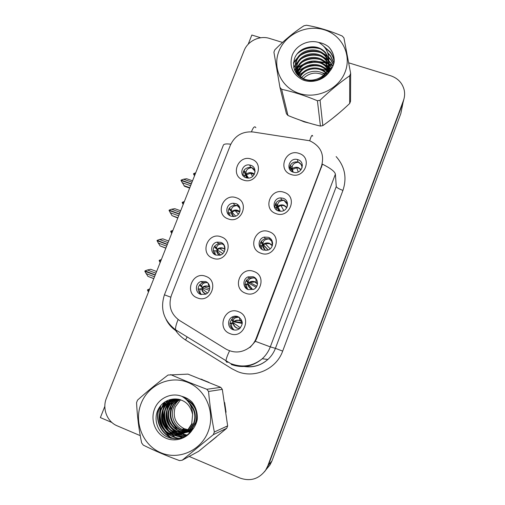 <?xml version="1.0" encoding="UTF-8"?>
<svg xmlns="http://www.w3.org/2000/svg" width="505" height="505" viewBox="0 0 505 505"><rect width="100%" height="100%" fill="white"/><g stroke="black" fill="none" stroke-linecap="round" stroke-linejoin="round"><path stroke-width="0.76" d="M268.25 237.299L264.304 237.091C257.904 238.322 257.171 248.144 263.364 250.07L267.827 250.139C273.906 248.485 274.196 239.118 268.25 237.299M260.82 248.416C259.128 243.763 260.618 240.5 265.289 238.625L269.19 238.833L272.113 240.923M269.089 231.707C255.517 226.253 246.876 248.656 260.864 253.194C274.524 258.762 283.135 236.119 269.089 231.707M220.78 242.368L217.093 242.116C210.661 243.164 209.689 253.1 215.85 255.044L219.946 255.208C226.145 253.813 226.751 244.218 220.78 242.368M214.713 254.495C211.967 249.495 213.261 245.859 218.608 243.58L222.257 243.833L223.803 244.647M221.177 236.864C207.883 231.429 199.166 253.674 212.876 258.2C226.259 263.736 234.945 241.257 221.177 236.864M253.15 276.74L248.069 276.873C242.482 278.968 242.564 287.812 248.214 289.643L253.731 289.321C259.002 286.928 258.598 278.476 253.15 276.74M247.046 289.068C243.909 284.637 244.641 280.932 249.249 277.952L254.274 277.819L256.022 278.792M253.857 271.482C240.266 265.851 231.536 288.5 245.537 293.203C259.223 298.947 267.928 276.058 253.857 271.482M237.893 316.603C235.86 315.877 233.897 316.042 231.997 317.108C227.067 319.728 227.635 327.865 232.9 329.645C235.09 330.428 237.173 330.188 239.155 328.938C243.606 324.26 243.183 320.151 237.893 316.603M233.847 329.935C228.904 326.091 228.746 322.02 233.373 317.721C235.178 316.704 237.06 316.515 239.016 317.153M238.461 311.692C224.851 305.878 216.026 328.774 230.053 333.647C243.751 339.575 252.55 316.433 238.461 311.692M283.185 198.282L280.78 197.903C273.495 197.714 271.4 208.824 278.35 210.913L281.361 211.26C288.361 210.856 289.838 200.232 283.185 198.282M275.061 208.382C274.461 203.528 276.633 200.7 281.569 199.879L283.949 200.258L287.478 203.18M284.157 192.361C270.604 187.071 262.057 209.24 276.02 213.615C289.662 219.006 298.184 196.609 284.157 192.361M297.963 159.675L297.407 159.517C289.447 157.219 285.224 169.813 293.178 172.173L294.364 172.464C302.179 173.991 305.569 161.865 297.963 159.675M289.498 169.055C289.876 163.885 292.711 161.512 298 161.922L302.381 165.539M299.067 153.432C285.533 148.312 277.075 170.242 291.013 174.459C304.641 179.679 313.068 157.522 299.067 153.432M250.764 165.28L249.628 165.002C241.983 163.468 238.474 175.469 245.935 177.697L247.551 178.038C255.063 179.023 257.979 167.376 250.764 165.28M243.164 175.809C242.602 170.343 245.14 167.515 250.764 167.332L251.888 167.609L254.88 169.768M251.427 159.138C238.171 154.038 229.636 175.816 243.303 180.02C256.654 185.221 265.157 163.216 251.427 159.138M235.848 203.622L233.342 203.25C226.246 203.206 224.233 214.107 230.974 216.165L233.935 216.512C240.828 216.108 242.375 205.567 235.848 203.622M228.841 214.896C227.256 209.644 229.201 206.393 234.667 205.15L237.148 205.522L239.585 207.075M236.384 197.796C223.109 192.531 214.48 214.537 228.172 218.899C241.535 224.27 250.133 202.025 236.384 197.796M205.548 281.525L200.914 281.512C195.113 283.311 194.848 292.464 200.567 294.339L205.56 294.232C211.122 292.161 211.096 283.318 205.548 281.525M200.845 294.44C196.767 289.845 197.36 285.874 202.631 282.529L207.448 282.636M205.806 276.355C192.5 270.749 183.687 293.235 197.411 297.918C210.812 303.638 219.599 280.913 205.806 276.355M309.262 140.693L253.087 131.982C242.539 131.18 234.989 135.536 230.431 145.061L171.422 295.273C168.127 305.746 170.823 314.148 179.496 320.467L225.767 348.968C233.992 353.462 241.945 352.932 249.634 347.371C252.614 344.934 254.804 341.91 256.199 338.293L321.489 166.113C324.62 154.726 320.902 146.387 310.341 141.084L309.262 140.693M104.844 406.317L100.375 417.597L111.902 422.496M264.437 471.847L266.318 469.334L268.414 465.13L403.066 102.414L404.038 98.614L403.066 102.414L268.414 465.13L266.318 469.334L264.437 471.847M260.7 37.761L251.843 35.028L248.201 44.232M266.697 468.88L269.967 464.966L271.961 460.951L400.825 113.581L401.942 108.013M201.943 290.236L202.77 288.109M231.517 214.215L232.161 212.555M246.074 176.788L246.408 175.936M276.355 207.612L276.721 206.652M232.148 322.973L232.837 321.167M247.021 284.157L247.677 282.44M216.803 252.027L217.548 250.12M261.76 245.701L262.36 244.13M327.897 63.365L325.757 62.702M324.639 62.418L318.402 61.553M311.907 61.888L309.243 62.393M303.385 64.293L298.404 66.912M297.603 67.436L294.472 69.823M299.635 119.975L304.193 121.863L309.066 123.056M208.912 382.361L200.744 379.059M160.243 406.203L159.643 412.585M159.731 415.249C160.066 419.788 161.202 424.099 163.159 428.183M164.352 430.443L170.438 438.188M255.315 341.304L270.301 346.878L335.383 174.174C334.922 171.618 330.617 168.291 322.468 164.188L256.666 338.451L255.315 341.304L250.051 347.465L249.634 347.371M332.353 118.542L340.054 112.205M333.079 65.719L329.197 63.851M329.09 63.813L328.332 63.523L329.191 64.331M209.821 442.292L216.601 436.724M226.057 412.257L224.643 402.561M189.179 456.444L240.064 478.077C250.499 481.675 259.046 479.005 265.706 470.067L267.814 465.837L403.438 100.533C404.713 97.036 404.959 93.494 404.17 89.922C402.321 82.921 397.82 78.199 390.668 75.756L348.81 62.86M282.522 42.433L269.544 38.431C259.766 35.205 247.702 41 244.123 50.614L106.416 398.224C102.048 408.633 107.123 421.801 117.198 425.841L140.251 435.645M199.746 284.536L200.062 285.502L202.038 287.534C204.228 285.792 206.564 285.502 209.051 286.663L209.783 287.143M207.65 282.813L207.239 282.636C203.768 282.566 201.905 283.791 201.653 286.303L202.385 287.976L209.316 290.369M198.086 289.182L201.583 288.696L200.649 289.081C199.361 290.154 199.576 291.985 201.287 294.566M200.403 285.855L200.062 285.502M198.736 288.911L199.084 288.885M206.059 293.992C203.49 293.178 202 291.41 201.583 288.696L202.095 288.727C202.347 291.334 203.698 293.07 206.147 293.942M205.118 293.525L202.682 291.644M207.492 292.995L202.095 288.727M155.186 275.118L144.84 271.311L147.915 276.349L153.785 278.646M154.524 276.784L146.008 273.533M153.804 278.596L147.915 276.349M155.931 273.23L147.416 269.992L145.023 270.863L155.275 274.897M156.613 271.52L150.717 269.279L147.416 269.992M155.25 274.947L144.979 270.977M147.593 289.775L149.145 290.369L147.593 289.775L149.72 288.911M149.057 290.583L147.466 290.097L148.483 292.041M231.688 319.981L233.499 321.773L233.259 320.694C233.48 318.39 235.469 317.266 239.218 317.304L239.218 317.304M234.156 329.999C231.479 327.366 230.842 325.201 232.243 323.503L233.045 322.96C233.411 325.403 234.718 327.139 236.978 328.149L239.761 328.484M229.958 323.257L233.468 322.884L240.443 327.833M239.402 317.411L239.875 320.561C237.527 319.798 235.399 320.202 233.499 321.773L242.23 323.434M230.501 323.086L230.129 323.143M235.999 320.732L235.355 320.618M224.264 245.373L222.282 243.934C218.697 243.997 216.803 245.361 216.594 248.037L214.619 246.112L214.915 247.368L216.898 249.344C219.555 247.362 222.213 247.298 224.87 249.142L225.015 249.268M216.607 248.088L217.2 249.899L222.863 253.567M214.619 246.112L216.594 248.037M213.198 250.846L215.584 250.707C214.65 251.25 214.644 252.664 215.572 254.937M215.288 247.74L214.915 247.368M219.688 255.277C217.806 254.242 216.733 252.645 216.449 250.493L216.916 250.638C217.074 252.67 218.027 254.211 219.776 255.252M215.18 247.848L215.799 248.252M220.565 255.006L216.916 250.638M167.306 244.515L157.023 240.696L160.016 245.859L165.842 248.214M166.656 246.162L158.147 243M165.905 248.056L160.016 245.859M168.051 242.64L159.542 239.49L157.156 240.361L167.395 244.294M168.689 241.036L162.799 238.852L159.542 239.49M167.338 244.445L157.112 240.475M240.014 208.426L237.167 205.636C233.512 205.806 231.58 207.309 231.378 210.143L229.384 208.218L229.617 209.625L231.606 211.551C234.427 209.518 237.173 209.537 239.856 211.601M231.378 210.143L231.864 212.207L235.684 216.089M233.108 216.55L231.164 212.687L230.368 212.731C229.712 212.971 229.586 213.968 229.996 215.723M239.787 211.829L235.002 210.547L231.864 212.207L229.617 209.625M231.164 212.687L233.209 216.55M229.996 210.042L235.646 216.102M233.682 216.538L231.58 212.94M179.332 214.158L169.055 210.44L172.022 215.629L177.798 218.034M178.682 215.799L170.179 212.712M177.905 217.762L172.022 215.629M180.07 212.308L171.567 209.234L169.188 210.105L179.42 213.943M180.664 210.8L174.78 208.679L171.567 209.234M169.143 210.225L169.617 210.642M255.057 171.346L251.9 167.736C248.233 167.976 246.263 169.592 245.998 172.584L243.997 170.709L244.167 172.274L246.162 174.143C248.952 172.155 251.692 172.161 254.381 174.168M245.998 172.584L246.383 174.9L248.511 178.05M243.997 170.709L244.029 170.292M246.629 177.893L245.72 175.267L245.001 175.147L244.483 176.977M254.242 174.433L250.549 173.127L246.383 174.9L244.167 172.274M245.72 175.267L246.768 177.924M244.502 172.779L247.848 178.057M247.09 177.981L246.099 175.626M191.256 184.06L180.992 180.436L184.495 186.269L189.659 188.1M190.612 185.682L182.122 182.677M189.804 187.721L183.927 185.638M191.988 182.223L183.492 179.225L181.118 180.108L191.344 183.845M192.544 180.815L186.667 178.745L183.492 179.225M181.074 180.222L181.396 180.575M161.36 259.532L159.283 260.283L160.786 260.978M159.239 260.397L160.748 261.072M160.704 261.186L159.157 260.605L160.129 262.632M246.528 281.279L246.27 280.401M246.339 280.875L248.384 282.914L248.22 281.739C248.416 279.278 250.436 278.002 254.286 277.914L255.858 278.93L256.262 282.579L257.506 283.898M257.032 280.477L255.858 278.93M247.892 289.51C246.478 287.036 246.251 285.357 247.204 284.46L247.936 284.088C248.296 286.524 249.603 288.235 251.856 289.226L253.245 289.548M248.605 283.374L249.836 282.434C251.105 281.443 255.05 281.089 256.262 282.579L254.728 281.714C252.38 280.976 250.272 281.38 248.384 282.914L256.041 287.269M252.077 289.239C249.83 288.26 248.58 286.556 248.315 284.132L245.064 284.302M248.315 284.132L252.513 289.384M172.906 230.381L170.835 231.139L172.338 231.814M170.797 231.246L172.268 231.997M172.255 232.022L170.709 231.454L171.687 233.461M261.066 242.482L261.009 241.756M267.751 249.565L261.218 242.974L263.118 244.464L263.023 243.176C263.219 240.55 265.276 239.136 269.197 238.941L271.823 241.352L272.346 245.6M272.656 243.359L271.823 241.352M262.07 249.438C261.388 247.45 261.369 246.244 262.007 245.815L262.669 245.619C262.972 247.803 264.09 249.419 266.034 250.467M261.369 242.823L263.288 245.032L265.258 243.732L268.805 243.29L271.987 245.108L269.424 243.271C267.082 242.558 264.98 242.956 263.118 244.464L268.25 249.988M266.059 250.467C264.229 249.407 263.212 247.841 263.004 245.777L260.043 245.847M263.004 245.777L264.98 249.716M184.363 201.463L182.255 202.328L183.801 202.884M182.255 202.328L182.627 202.701M183.719 203.092L182.172 202.537L183.151 204.519M277.277 207.555L275.755 205.062L275.61 203.521M275.635 204.481L277.693 206.406L277.662 204.967C277.927 202.177 280.022 200.649 283.949 200.378L287.168 204.228L287.156 206.854M287.515 205.535L287.168 204.228M276.405 209.84L276.658 207.58L277.258 207.555L278.874 211.077M286.878 207.467L283.968 205.226C281.632 204.538 279.543 204.935 277.693 206.406L280.401 211.298M278.356 210.332L277.258 207.555M279.505 211.21L277.447 207.833M195.732 172.767L193.63 173.638L195.17 174.181M193.63 173.638L193.888 173.966M195.088 174.389L193.503 173.954L194.532 175.797M291.031 169.781L290.141 167.54L290.078 165.703M290.059 166.871L292.124 168.746L292.155 167.149C292.477 164.201 294.611 162.559 298.55 162.219C300.399 163.077 301.554 164.781 302.028 167.332L302.003 167.957M302.091 167.692L302.028 167.332M291.158 169.737L291.865 170.052L292.218 171.637M301.15 169.579L298.36 167.578C296.031 166.909 293.948 167.3 292.124 168.746L293.266 172.205M301.447 77.404L302.867 76.369M321.445 72.587L324.993 73.591M325.599 73.825L327.057 74.475M326.148 63.15L328.105 63.788M328.502 63.933L329.165 64.192M329.247 64.223L332.953 66.022M294.598 70.138L295.646 69.267M295.677 69.236L297.66 67.784M298.12 67.474L302.432 65.063M305.986 63.636L315.467 61.869M319.633 61.951L325.125 62.866M186.358 435.689L183.29 434.376M181.541 433.385L180.626 432.779M180.165 432.45L178.196 430.834M177.261 429.938L172.312 422.685M170.381 416.038L170.753 406.55M171.126 405.105L172.142 402.264M172.42 401.626L173.821 398.994M191.13 431.44L189.968 430.904M189.097 430.443L188.314 429.97M216.582 436.737L211.57 440.859M171.157 438.378L165.268 431.289M164.226 429.502C161.556 424.522 160.148 419.194 159.997 413.519M160.016 411.335L160.704 405.641M201.009 379.167L202.133 379.444M325.119 76.186L324.147 75.504M323.535 75.138C316.111 71.603 309.369 72.726 303.316 78.509M278.918 51.264C272.176 68.087 281.601 87.914 299.402 93.494C317.102 99.334 338.754 89.158 345.18 71.849C351.871 54.628 341.765 34.908 324.021 29.726C306.371 24.29 285.401 34.359 278.918 51.264M350.64 73.351L343.924 37.875L342.213 36.025C330.062 30.83 318.163 27.238 306.516 25.25L303.928 25.787C293.916 32.314 284.22 40.318 274.846 49.806L273.918 52.166L279.947 87.403L281.62 89.29L287.957 115.481C298.853 120.02 309.679 123.555 320.429 126.086L322.821 125.625C331.798 119.35 340.755 111.965 349.694 103.474L350.527 101.278L350.64 73.351L349.719 75.769C339.802 82.58 329.91 90.736 320.05 100.236L322.821 125.625M320.429 126.086L317.411 100.754C305.108 95.609 293.178 91.79 281.62 89.29M317.411 100.754L320.05 100.236M279.947 87.403L286.442 113.758L287.957 115.481M325.927 75.523L324.923 74.658M324.399 74.267C317.79 69.109 306.428 70.927 301.794 77.637M327.36 74.071L326.299 72.834M325.895 72.423C318.75 64.918 304.37 67.304 300.014 76.28M327.07 74.462L325.99 73.288M325.561 72.878C318.503 65.972 304.894 68.213 300.418 76.627M328.181 72.291L327.347 71.016M327.032 70.593C319.968 60.802 302.697 63.497 298.783 74.33L298.588 74.828M327.998 72.739L327.114 71.47M326.773 71.053C319.558 61.711 302.766 64.552 298.928 75.176L298.916 75.201M329.298 71.88L328.136 69.204M327.884 68.768L326.773 67.14C319.633 57.235 302.16 59.962 298.196 70.915L297.451 73.294M329.134 72.101L327.96 69.658M327.695 69.223L326.842 68.011C319.722 58.138 302.293 60.852 298.341 71.779L297.71 73.686M329.715 71.331L326.508 63.598C319.286 53.587 301.605 56.345 297.596 67.417L296.561 71.685L299.926 67.809M329.651 71.401L326.577 64.495C319.375 54.508 301.744 57.261 297.748 68.301L296.763 72.095M329.487 71.615C329.954 67.367 328.875 63.485 326.236 59.975C318.926 49.85 301.043 52.653 296.984 63.838L295.898 69.993M329.639 71.42C329.822 67.594 328.711 64.084 326.306 60.89C319.015 50.79 301.182 53.58 297.136 64.741L296.044 70.422M327.24 74.292L328.332 71.899C330.245 66.18 329.456 60.966 325.959 56.263C318.56 46.024 300.462 48.865 296.353 60.177C294.03 66.616 295.438 72.139 300.57 76.754C308.631 83.836 324.45 79.455 328.073 68.282L328.856 59.546L325.693 52.741C321.47 47.981 316.042 46.1 309.407 47.11L308.953 47.192C302.419 48.341 297.767 51.712 294.983 57.311C291.656 67.108 294.661 74.481 304.004 79.411C314.11 82.593 322.638 79.948 329.582 71.483C331.937 68.68 333.464 65.549 334.165 62.083C334.462 57.052 333.111 52.545 330.112 48.575L328.566 46.795C325.668 44.528 322.36 43.076 318.636 42.439C308.271 39.302 295.829 45.406 292.174 55.38C289.049 66.142 292.458 74.254 302.394 79.708C311.705 83.836 324.002 80.143 329.582 71.483M328.231 73.225L328.395 72.789C330.302 67.089 329.512 61.888 326.028 57.198C318.655 46.99 300.608 49.818 296.511 61.099C294.194 67.525 295.602 73.036 300.721 77.631L300.873 77.757M315.474 80.535C321.565 78.799 325.788 75.018 328.136 69.191C330.068 63.422 329.273 58.163 325.744 53.416C321.496 48.417 316.048 46.315 309.407 47.11M298.417 75.321L298.31 75.681M297.357 73.774L297.237 74.519M297.596 74.172L297.477 74.797M296.53 72.152L296.53 73.528M296.713 72.569L296.662 73.799M295.924 70.454L296.574 73.673M296.056 70.883L296.422 73.465M318.636 42.439C325.188 46.132 328.591 51.838 328.856 59.546M349.694 103.474L349.719 75.769M329.569 71.508L328.951 70.927M328.401 70.447L327.827 69.987M327.474 69.722C320.227 64.848 312.5 64.425 304.288 68.459M300.664 71.022L297.906 73.964M297.672 74.279L297.382 74.689M330.876 69.797L329.538 68.314M329.481 68.257L328.774 67.588M328.237 67.121L324.033 64.394M319.842 62.879C314.059 61.559 308.574 62.361 303.372 65.278M296.422 71.893L295.917 72.714M331.937 68.106L329.31 64.855M329.266 64.81L328.591 64.173M328.067 63.712L323.964 61.004M319.943 59.483C313.794 57.961 307.968 58.807 302.47 62.027M299.181 64.52L295.583 68.844M295.577 68.857L294.705 70.403M332.782 66.42L331.015 63.561L328.401 60.676M327.897 60.228L323.888 57.538M320.025 56.005C313.51 54.281 307.356 55.178 301.561 58.694M298.417 61.149L293.79 67.518M333.439 64.766L330.794 59.969L328.768 57.627M327.713 56.655L323.806 53.991M320.082 52.444C313.214 50.513 306.737 51.459 300.652 55.279M297.647 57.703L293.449 63.333M333.912 63.188L330.573 56.282L327.878 53.303M320.12 48.808C311.332 46.397 303.625 48.139 297.009 54.022M334.19 61.711C333.704 58.447 332.423 55.38 330.346 52.514L324.45 47.123M334.203 59.874C333.982 55.866 332.618 52.122 330.112 48.65L328.566 46.795M329.607 71.148L328.686 70.296M327.606 69.425L322.373 66.578M313.365 65.315L309.874 65.839M301.958 69.501L297.723 73.698M297.495 74.008L297.18 74.456M331.021 69.589L329.487 67.866M329.399 67.777L328.509 66.95M327.852 66.401L322.367 63.251M314.634 61.806L307.829 62.841M301.163 66.294L296.416 71.363M296.29 71.558L295.753 72.442M332.05 67.891L329.266 64.406M327.695 62.986L322.348 59.849M315.347 58.315L306.32 59.678M300.361 63.011L294.573 70.081M332.877 66.212L330.983 63.119L328.155 60.026M327.524 59.495L322.323 56.371M315.859 54.767C312.109 54.433 308.492 54.982 305.001 56.408M299.553 59.647L293.702 67.089M333.508 64.564L330.769 59.508L328.717 57.153M327.354 55.916L322.285 52.81M316.244 51.163C311.926 50.633 307.766 51.264 303.776 53.038M298.733 56.207L293.506 62.614M333.963 63.005L330.548 55.815L327.65 52.659M316.559 47.483C310.209 46.618 304.496 47.956 299.414 51.491M334.196 61.484C333.742 58.132 332.448 54.982 330.314 52.034L323.585 46.151M180.588 399.745L175.248 406.954C172.502 416.701 175.456 423.941 184.117 428.669L188.15 429.787M141.091 403.539C133.68 422.047 142.688 445.107 160.723 452.688C178.637 460.547 201.104 450.586 208.199 431.491C215.572 412.503 205.832 389.519 187.847 382.418C169.97 375.045 148.243 384.924 141.091 403.539M137.044 401.368L136.558 402.681C137.227 416.265 138.913 429.667 141.627 442.872L143.275 445.113C154.29 450.618 166.372 455.781 179.515 460.598L182.229 460.206L198.699 451.287L226.739 428.265L227.648 425.866L222.307 389.349L220.767 387.36L187.986 374.129L168.026 375.032C156.885 383.503 146.734 391.855 137.575 400.08L137.044 401.368M226.739 428.265L213.325 434.672L182.229 460.206M213.325 434.672L214.341 432.009L227.648 425.866M184.634 397.265L183.902 397.498M179.894 399.537L179.427 399.872C176.946 401.702 175.039 404.177 173.72 407.276C169.099 417.515 176.895 430.411 187.361 430.601M184.432 397.183L183.896 397.284M178.839 399.278L177.419 400.225C174.907 402.081 172.981 404.581 171.643 407.724C165.709 420.741 179.401 435.992 192.089 430.209M179.105 399.335L177.924 400.137C175.418 401.986 173.499 404.48 172.167 407.611C166.36 420.381 179.49 435.462 192.083 430.216M177.779 399.089L175.361 400.591C172.817 402.472 170.873 404.997 169.516 408.179C162.945 422.433 179.546 438.308 192.361 429.85M178.044 399.133L175.879 400.503C173.348 402.371 171.403 404.896 170.052 408.065C163.67 421.953 179.389 437.69 192.228 430.014M176.706 398.969L173.253 400.964C170.684 402.87 168.708 405.427 167.332 408.646C164.542 416.972 166.36 423.979 172.792 429.667C179.824 434.167 186.635 433.763 193.238 428.448L193.838 427.849M176.977 398.994L173.783 400.875C171.22 402.769 169.257 405.319 167.887 408.526C160.508 424.364 181.074 440.461 193.264 428.682M175.633 398.918L171.1 401.349C168.493 403.274 166.492 405.868 165.103 409.126C162.269 417.553 164.106 424.648 170.608 430.405C177.716 434.969 184.609 434.559 191.294 429.181L195.643 422.527C198.351 412.699 195.359 405.18 186.673 399.966M188.245 399.095L184.489 398.041M175.898 398.925L171.643 401.254C169.049 403.173 167.054 405.755 165.665 409.006C162.844 417.408 164.674 424.478 171.163 430.216C178.246 434.767 185.12 434.357 191.786 428.998L196.123 422.363L197.083 413.81M174.547 398.937L168.891 401.74C166.252 403.691 164.226 406.317 162.812 409.612C159.94 418.153 161.796 425.336 168.373 431.169C175.563 435.79 182.539 435.379 189.299 429.932L193.705 423.196C195.99 416.202 194.728 409.883 189.918 404.246M196.54 411.108C194.76 405.49 191.275 401.582 186.086 399.392M174.818 398.931L169.446 401.645C166.814 403.59 164.8 406.203 163.393 409.492C160.527 418.001 162.376 425.159 168.935 430.973C176.106 435.581 183.062 435.171 189.804 429.742L194.198 423.026C196.653 415.243 194.917 408.488 188.99 402.763M173.455 399.032L166.625 402.144C163.948 404.12 161.897 406.777 160.47 410.117C157.554 418.759 159.422 426.037 166.076 431.945C173.354 436.629 180.411 436.213 187.26 430.696L191.717 423.878L192.626 414.485C190.101 403.83 183.599 398.691 173.127 399.07L172.653 399.146C165.88 400.149 160.956 403.798 157.876 410.079C153.476 419.522 157.421 431.573 166.126 436.415C176.27 440.96 184.982 438.813 192.26 429.97C194.753 426.971 196.407 423.537 197.234 419.674C197.733 413.021 195.984 407.131 191.969 402.012C189.078 399.247 185.739 397.378 181.958 396.387C171.454 392.114 158.551 398.123 154.511 409.126C150.446 419.409 154.751 432.103 164.201 437.324C173.6 442.651 186.288 439.35 192.26 429.97M173.726 399L167.193 402.043C164.529 404.013 162.484 406.658 161.057 409.991C158.16 418.607 160.022 425.86 166.656 431.75C173.909 436.415 180.948 436.004 187.772 430.506L192.222 423.708M187.494 430.607L192.165 430.102M187.563 430.405L182.659 429.187L184.117 428.669L188.182 429.755M187.86 430.424L192.216 430.026M190.625 432.027L188.466 431.535M188.359 431.504L187.709 431.289M187.342 431.163L185.537 430.386M184.565 429.869L183.763 429.389M176.92 400.945L174.717 405.225M182.21 429.383L182.551 429.603M183.403 430.121L185.404 431.112M186.01 431.352L187.121 431.743M187.336 431.807L190.252 432.431M178.486 400.623L179.401 399.404M178.271 399.171L177.432 400.225M181.958 396.387C188.763 400.446 192.317 406.474 192.626 414.485M188.453 429.824L189.337 429.894M189.381 429.9L192.462 429.723M188.485 429.787L189.381 429.856M189.482 429.862L192.493 429.686M222.307 389.349L208.546 391.482L206.848 389.273L220.767 387.36M208.546 391.482C209.777 405.016 211.709 418.525 214.341 432.009M170.684 374.609C181.819 379.501 193.876 384.387 206.848 389.273M182.374 433.877L187.235 435.089M172.476 399.165L170.507 401.81M170.008 402.63L167.969 407.264M167.187 410.565C166.252 416.789 167.647 422.515 171.378 427.748M173.499 430.165L177.186 433.044M177.949 433.486L179.439 434.237M179.755 434.369L180.323 434.609M180.418 434.641L185.979 435.935M170.362 399.537L168.468 402.068M167.969 402.87L165.918 407.383M165.11 410.546C163.974 417.218 165.457 423.31 169.554 428.833M171.624 431.112L175.267 433.89M176.018 434.319L177.476 435.045M177.779 435.177L184.502 436.768M167.824 400.358L166.379 402.334M165.886 403.116L163.822 407.522M162.989 410.559C161.644 417.667 163.21 424.118 167.673 429.919M169.705 432.078L173.297 434.755M174.036 435.171L182.646 437.589M164.567 402.119L161.682 407.668M160.824 410.597C159.264 418.134 160.899 424.939 165.741 431.005M167.736 433.05C171.296 436.2 175.399 437.98 180.051 438.39M160.06 406.437C153.577 419.478 162.168 436.642 175.475 438.902M182.084 433.953L187.084 435.196M172.23 399.19L170.015 402.226M169.472 403.16L167.313 408.697M166.656 413.254C166.461 417.603 167.477 421.757 169.705 425.709M172.3 429.275L176.504 432.867M177.35 433.385L179.01 434.249M179.363 434.407L180.014 434.679M180.127 434.723L185.808 436.036M170.071 399.606L167.969 402.472M167.433 403.388L165.249 408.772M164.523 413.04C164.157 417.963 165.293 422.616 167.925 426.99M170.444 430.279L174.585 433.726M175.418 434.231L177.047 435.064M177.388 435.215L184.293 436.869M167.464 400.509L165.88 402.731M165.337 403.628L163.14 408.867M162.357 412.894C161.808 418.361 163.052 423.474 166.088 428.24M168.537 431.289L172.615 434.603M173.436 435.089L182.374 437.696M164.087 402.46L160.981 408.974M160.154 412.8C159.397 418.784 160.748 424.339 164.194 429.465M166.574 432.305C170.273 435.948 174.629 438.005 179.629 438.485M159.391 407.383C153.697 420.078 161.909 436.301 174.585 438.87M184.117 428.669L183.668 429.585M183.523 429.881L183.113 430.721M182.98 430.992L182.608 431.756M182.488 431.996L182.16 432.665M182.059 432.867L181.787 433.423M181.522 433.435L181.68 432.854M181.737 432.64L181.933 431.914M182.002 431.655L182.229 430.803M182.311 430.5L182.57 429.534M400.825 113.581L403.438 100.533M271.961 460.951L267.814 465.837M256.199 338.293L256.666 338.451M321.489 166.113L321.628 167.105M336.134 156.582C344.839 166.454 347.112 177.728 342.939 190.398L282.68 351.095L275.421 348.349L336.273 186.547L335.383 174.174M282.68 351.095C276.38 369.073 254.589 378.832 237.369 371.516L231.928 368.77L185.543 339.972C181.175 337.233 177.615 333.679 174.856 329.31M244.862 366.447C253.535 367.59 261.218 365.26 267.896 359.459C271.273 356.353 273.779 352.654 275.421 348.349L270.301 346.878C268.54 351.474 265.857 355.438 262.246 358.752C252.923 366.561 242.602 368.473 231.277 364.496M312.69 136.142C312.191 134.254 311.194 135.826 309.704 140.845M170.772 297.186L164.428 294.813L223.387 145.112C224.024 143.925 226.486 143.622 230.785 144.215M178.114 319.526C176.1 324.412 175.273 327.846 175.62 329.834L176.725 331.23M175.999 330.762C171.713 327.878 168.417 324.115 166.107 319.463M255.827 127.696C254.76 125.777 253.295 127.146 251.433 131.805M229.56 350.798C227.206 355.798 226.006 359.206 225.962 361.031L226.593 362.135L227.944 362.224M187.128 336.968L185.543 339.972M342.939 190.398C338.962 188.952 336.74 187.671 336.273 186.547M201.684 286.436L199.784 284.485M200.649 289.081L198.093 289.277M209.796 287.276C207.972 286.082 206.053 285.931 204.033 286.808L202.385 287.976M233.278 320.808L231.656 319.147M232.243 323.503L229.945 323.654M233.764 322.121L234.503 321.496C236.327 320.309 238.177 320.018 240.045 320.631L242.242 322.266M242.28 322.783L234.503 321.496C236.233 320.353 238.076 320.113 240.02 320.77M237.224 328.099C234.976 327.082 233.727 325.346 233.468 322.884M222.282 243.934L222.547 243.347M215.584 250.707L213.205 250.916M224.996 249.451C223.349 248.176 221.518 247.841 219.505 248.46L217.2 249.899M237.167 205.636L237.64 204.588M230.368 212.731L228.191 212.946M244.893 175.159L243.044 175.361M248.226 281.784L246.509 280.073M254.501 277.415L254.286 277.914M247.204 284.46L245.07 284.618M257.493 284.018L254.848 281.992L249.836 282.434L256.811 286.228M263.023 243.176L261.218 241.434M269.607 237.969L269.197 238.941M262.007 245.815L260.062 245.986M272.29 245.771L269.518 243.618L265.258 243.732L270.162 248.851M277.662 204.967L275.787 203.212M276.658 207.58L274.916 207.751M275.9 204.916L277.826 207.082L280.881 205.453L284.037 205.636L286.764 207.688M292.155 167.149L290.224 165.4M291.076 169.749L290.003 169.863M290.268 167.414L292.212 169.522L296.713 167.755L298.404 168.045L300.961 169.838M298.992 75.011L303.53 71.906M309.237 69.583L313.062 68.787M319.785 68.718L327.013 70.624M327.448 70.814L328.9 71.521M325.927 66.142L328.155 66.963M328.597 67.152L329.348 67.487M329.449 67.537L331.602 68.68M296.246 72.499L296.561 72.228M296.744 72.063L298.202 70.902M299.061 70.283L304.951 67.058M182.583 437.614L178.252 435.114M178.082 434.994L177.35 434.439M177.009 434.167L175.614 432.962M174.982 432.362L172.331 429.3M170.993 427.337C168.19 422.717 166.795 417.685 166.808 412.238M166.947 409.688L167.748 405.231M168.02 404.271L168.727 402.207M168.91 401.74L169.857 399.663M177.009 438.851L172.047 434.805M171.555 434.3L170.431 433.037M168.72 430.803C164.485 424.56 162.635 417.641 163.172 410.047M163.349 408.425L163.967 405.124M164.163 404.347L164.933 401.879M265.289 238.625L264.304 237.091M218.608 243.58L217.093 242.116M249.249 277.952L248.069 276.873M233.373 317.721L231.997 317.108M281.569 199.879L280.78 197.903M298 161.922L297.407 159.517M250.764 167.332L249.628 165.002M234.667 205.15L233.342 203.25M202.631 282.529L200.914 281.512M269.967 464.966L265.706 470.067M244.243 366.497C253.175 367.823 261.06 365.475 267.896 359.459L262.246 358.752C252.67 366.377 242.103 367.956 230.539 363.493L175.62 329.834C163.702 320.587 159.978 308.915 164.428 294.813M199.816 284.454L201.653 286.303M208.028 283.191L209.051 286.663L206.072 286.146L204.033 286.808L209.733 288.841M231.688 319.109L233.259 320.694M239.97 320.227L241.447 320.498M224.056 245.146L224.87 249.142L222.825 248.195L219.505 248.46L224.296 251.667M221.954 247.86L222.56 248.271M229.623 209.682L231.618 211.614M239.705 207.871L240.071 210.61M239.843 211.652C236.87 210.13 239.004 210.509 235.002 210.547L238.429 214.17M236.959 210.137L237.388 210.598M244.199 172.489L246.2 174.395M254.937 171.037L255.012 172.009M254.318 174.288C253.175 173.392 251.919 173 250.549 173.127L252.651 176.384M252.513 173.032L252.86 173.581M246.522 280.06L248.22 281.739M251.585 281.424L252.064 281.695M261.066 242.526L263.124 244.521M266.35 242.987L266.69 243.353M275.648 204.677L277.706 206.64M283.804 210.541L280.881 205.453C282.825 204.695 284.82 205.383 286.859 207.511M281.834 204.885L282.08 205.327M290.072 167.237L292.136 169.169M298.221 171.952L296.713 167.755C298.076 167.572 299.528 168.222 301.062 169.705M297.887 167.439L298.07 167.944M326.842 68.011L326.773 67.14M326.577 64.495L326.508 63.598M326.306 60.89L326.236 59.975M326.028 57.198L325.959 56.263M325.744 53.416L325.693 52.741M300.721 77.631L300.57 76.754M331.223 67.077L331.198 66.641M331.015 63.561L330.983 63.119M330.794 59.969L330.769 59.508M330.573 56.282L330.548 55.815M330.346 52.514L330.314 52.034M180.424 399.695L179.427 399.872M177.924 400.137L177.419 400.225M175.879 400.503L175.361 400.591M173.783 400.875L173.253 400.97M171.643 401.254L171.1 401.349M169.446 401.645L168.891 401.74M167.193 402.043L166.625 402.144M191.786 428.998L191.294 429.181M189.804 429.742L189.306 429.925M187.778 430.506L187.26 430.696"/></g></svg>
